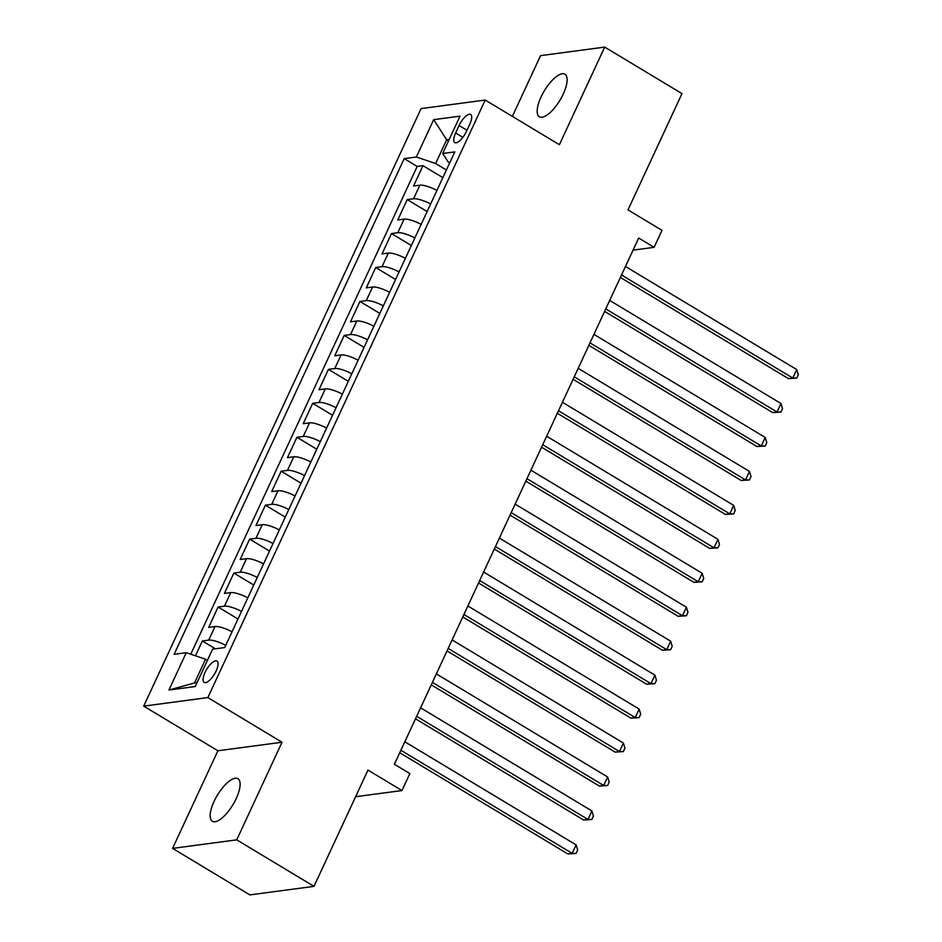 <?xml version="1.0" encoding="UTF-8"?>
<svg xmlns="http://www.w3.org/2000/svg" width="942" height="942" viewBox="0 0 942 942"><rect width="100%" height="100%" fill="white"/><g stroke="black" fill="none" stroke-linecap="round" stroke-linejoin="round"><path stroke-width="1.41" d="M236.23 798.51A24.822 9.114 -59 0 0 237.937 778.716A24.822 9.114 -59 0 0 214.046 801.454A24.822 9.114 -59 0 0 212.339 821.247A24.822 9.114 -59 0 0 236.23 798.51M563.245 94.023A24.822 9.114 -59 0 0 564.953 74.241A24.822 9.114 -59 0 0 541.049 96.979A24.822 9.114 -59 0 0 539.342 116.773A24.822 9.114 -59 0 0 563.245 94.023M216.118 671.01A12.411 4.557 -59 0 0 216.978 661.107A12.411 4.557 -59 0 0 205.026 672.482A12.411 4.557 -59 0 0 204.179 682.373A12.411 4.557 -59 0 0 216.118 671.01M172.586 848.389L249.854 894.9L313.992 886.363L236.725 839.852L282.023 742.237L207.852 697.586L143.714 706.123L217.896 750.774L172.586 848.389L236.725 839.852M207.852 697.586L485.212 100.052L421.086 108.601L143.714 706.123M485.212 100.052L559.395 144.703L604.705 47.1L540.567 55.637L512.366 116.396M604.705 47.1L681.973 93.611L627.996 209.889L661.99 230.354L654.113 247.334L638.664 238.032L394.392 764.268L409.841 773.57L401.963 790.55L367.969 770.085L313.992 886.363M436.923 190.437A15.508 4.062 -155.1 0 0 419.861 185.185L413.538 186.033L422.993 165.662L442.87 177.626M430.612 204.014A15.508 4.062 -155.1 0 0 413.562 198.774L407.227 199.61L427.103 211.573M407.227 199.61L397.771 219.981L404.106 219.145A15.508 4.062 -155.1 0 1 421.156 224.384M405.401 258.344A15.508 4.062 -155.1 0 0 388.339 253.092L382.016 253.94L391.472 233.569L411.348 245.532M389.635 292.291A15.508 4.062 -155.1 0 0 372.585 287.039L366.261 287.887L375.717 267.516L395.581 279.48M373.88 326.238A15.508 4.062 -155.1 0 0 356.818 320.998L350.495 321.834L359.95 301.464L379.826 313.427M358.125 360.197A15.508 4.062 -155.1 0 0 341.063 354.946L334.74 355.782L344.195 335.411L364.071 347.374M342.358 394.145A15.508 4.062 -155.1 0 0 325.308 388.893L318.973 389.741L328.428 369.37L348.305 381.333M326.603 428.092A15.508 4.062 -155.1 0 0 309.541 422.84L303.218 423.688L312.673 403.317L332.55 415.281M310.848 462.039A15.508 4.062 -155.1 0 0 293.786 456.799L287.463 457.635L296.918 437.265L316.795 449.228M295.082 495.998A15.508 4.062 -155.1 0 0 278.031 490.747L271.696 491.594L281.152 471.224L301.028 483.187M279.327 529.946A15.508 4.062 -155.1 0 0 262.265 524.694L255.941 525.542L265.397 505.171L285.273 517.134M263.56 563.893A15.508 4.062 -155.1 0 0 246.51 558.653L240.175 559.489L249.642 539.118L269.506 551.082M247.805 597.852A15.508 4.062 -155.1 0 0 230.743 592.6L224.42 593.436L233.875 573.066L253.751 585.029M232.05 631.799A15.508 4.062 -155.1 0 0 214.988 626.548L208.665 627.396L218.12 607.025L237.996 618.988M459.084 125.51L455.622 132.987A12.022 4.416 -59 0 0 454.798 142.572A12.022 4.416 -59 0 0 466.361 131.55L469.834 124.085A12.022 4.416 -59 0 0 470.659 114.5A12.022 4.416 -59 0 0 459.084 125.51L466.973 130.255M448.533 140.888L446.661 139.757L435.628 163.519L416.34 157.008L404.2 158.621L174.117 654.301L186.245 652.688L168.912 690.027L195.265 686.53L212.598 649.179L224.726 647.566L454.809 151.886L442.681 153.499L448.109 161.859L449.734 162.836M416.34 157.008L433.673 119.658L460.014 116.149L442.681 153.499M422.993 165.662L417.188 166.44L190.767 654.207M225.739 645.376A15.508 4.062 24.9 0 0 208.688 640.124L202.353 640.972L195.477 655.809M218.12 607.025L224.443 606.177A15.508 4.062 24.9 0 1 241.505 611.429M233.875 573.066L240.198 572.23A15.508 4.062 24.9 0 1 257.26 577.481M249.642 539.118L255.965 538.282A15.508 4.062 24.9 0 1 273.015 543.522M265.397 505.171L271.72 504.323A15.508 4.062 24.9 0 1 288.782 509.575M281.152 471.224L287.487 470.376A15.508 4.062 24.9 0 1 304.537 475.628M296.918 437.265L303.242 436.429A15.508 4.062 24.9 0 1 320.304 441.668M312.673 403.317L318.997 402.469A15.508 4.062 24.9 0 1 336.058 407.721M328.428 369.37L334.763 368.522A15.508 4.062 24.9 0 1 351.813 373.774M344.195 335.411L350.518 334.575A15.508 4.062 24.9 0 1 367.58 339.827M359.95 301.464L366.273 300.628A15.508 4.062 24.9 0 1 383.335 305.867M375.717 267.516L382.04 266.668A15.508 4.062 24.9 0 1 399.09 271.92M391.472 233.569L397.795 232.721A15.508 4.062 24.9 0 1 414.857 237.973M446.402 170.007L435.628 163.519M355.605 796.72L401.963 790.55M633.036 250.136L654.113 247.334M449.216 139.416L446.661 139.757L433.673 119.658M207.417 660.33L205.544 659.2L194.511 682.974L197.066 682.632M417.188 166.44L404.2 158.621M202.353 640.972L215.377 648.803M186.245 652.688L205.544 659.2M168.912 690.027L194.511 682.974M282.023 742.237L217.896 750.774M620.366 277.454L788.478 378.637L792.811 378.06L621.52 274.958M796.744 369.582L798.286 374.716L796.708 378.107L792.811 378.06L796.744 369.582L625.464 266.468M796.708 378.107L788.478 378.637M604.611 311.402L772.711 412.596L777.044 412.019L605.765 308.905M780.989 403.529L782.531 408.663L780.953 412.066L777.044 412.019L780.989 403.529L609.698 300.427M780.953 412.066L772.711 412.596M588.844 345.349L756.956 446.543L761.289 445.966L589.998 342.864M765.234 437.477L766.764 442.622L765.187 446.013L761.289 445.966L765.234 437.477L593.943 334.375M765.187 446.013L756.956 446.543M573.089 379.296L741.201 480.491L745.534 479.914L574.243 376.812M749.467 471.424L751.009 476.57L749.432 479.961L745.534 479.914L749.467 471.424L578.188 368.322M749.432 479.961L741.201 480.491M557.323 413.255L725.434 514.45L729.767 513.873L558.488 410.759M733.712 505.383L735.243 510.517L733.677 513.908L729.767 513.873L733.712 505.383L562.421 402.269M733.677 513.908L725.434 514.45M541.568 447.203L709.679 548.397L714.012 547.82L542.722 444.718M717.957 539.33L719.488 544.464L717.91 547.867L714.012 547.82L717.957 539.33L546.666 436.228M717.91 547.867L709.679 548.397M525.813 481.15L693.924 582.344L698.258 581.767L526.967 478.666M702.19 573.278L703.733 578.423L702.155 581.815L698.258 581.767L702.19 573.278L530.899 470.176M702.155 581.815L693.924 582.344M510.046 515.109L678.158 616.292L682.491 615.715L511.2 512.613M686.435 607.237L687.966 612.371L686.388 615.762L682.491 615.715L686.435 607.237L515.144 504.123M686.388 615.762L678.158 616.292M494.291 549.056L662.403 650.251L666.736 649.674L495.445 546.56M670.669 641.184L672.211 646.318L670.633 649.721L666.736 649.674L670.669 641.184L499.39 538.082M670.633 649.721L662.403 650.251M478.536 583.004L646.636 684.198L650.969 683.621L479.69 580.519M654.914 675.131L656.456 680.277L654.878 683.668L650.969 683.621L654.914 675.131L483.623 572.029M654.878 683.668L646.636 684.198M462.769 616.951L630.881 718.145L635.214 717.568L463.923 614.467M639.159 709.079L640.69 714.224L639.112 717.616L635.214 717.568L639.159 709.079L467.868 605.977M639.112 717.616L630.881 718.145M447.014 650.91L615.126 752.105L619.459 751.528L448.168 648.414M623.392 743.038L624.935 748.172L623.357 751.563L619.459 751.528L623.392 743.038L452.113 639.924M623.357 751.563L615.126 752.105M431.248 684.858L599.359 786.052L603.692 785.475L432.413 682.373M607.637 776.985L609.168 782.119L607.602 785.522L603.692 785.475L607.637 776.985L436.346 673.883M607.602 785.522L599.359 786.052M415.493 718.805L583.604 819.999L587.938 819.422L416.647 716.32M591.882 810.932L593.413 816.078L591.835 819.469L587.938 819.422L591.882 810.932L420.591 707.831M591.835 819.469L583.604 819.999M399.738 752.764L567.849 853.947L572.183 853.37L400.892 750.268M576.115 844.892L577.658 850.025L576.08 853.417L572.183 853.37L576.115 844.892L404.825 741.778M576.08 853.417L567.849 853.947M413.562 198.774L419.861 185.185M208.688 640.124L214.988 626.548M224.443 606.177L230.743 592.6M240.198 572.23L246.51 558.653M255.965 538.282L262.265 524.694M271.72 504.323L278.031 490.747M287.487 470.376L293.786 456.799M303.242 436.429L309.541 422.84M318.997 402.469L325.308 388.893M334.763 368.522L341.063 354.946M350.518 334.575L356.818 320.998M366.273 300.628L372.585 287.039M382.04 266.668L388.339 253.092M397.795 232.721L404.106 219.145M462.875 137.355L455.622 132.987"/></g></svg>
